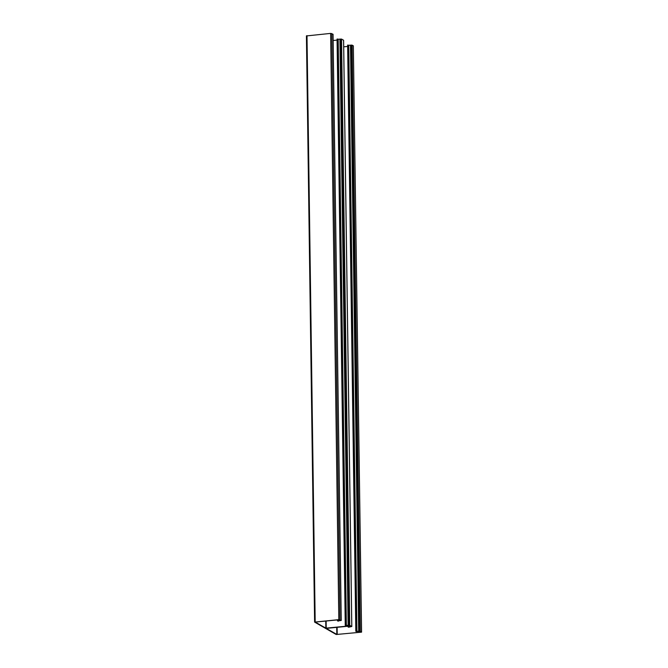 <?xml version="1.0" encoding="UTF-8"?>
<svg xmlns="http://www.w3.org/2000/svg" width="668" height="668" viewBox="0 0 668 668"><rect width="100%" height="100%" fill="white"/><g stroke="black" fill="none" stroke-linecap="round" stroke-linejoin="round"><path stroke-width="1" d="M333.023 34.293L330.635 33.4L306.478 35.93M338.509 620.814L341.248 620.489L338.818 619.637L314.603 622.1L336.204 634.5L361.58 632.145L353.339 45.967M339.928 39.095L348.111 625.34L349.731 625.323L351.769 626.492L343.586 40.247L341.548 39.086L337.691 39.228L345.882 625.465L337.49 39.02L345.865 625.373M348.111 625.34L345.882 625.465M337.49 39.02L337.064 39.061L345.256 625.298L350.057 625.858L325.842 628.154L315.263 622.083L339.085 619.754L340.622 620.447L339.845 620.589L339.837 619.996M337.081 40.122L333.148 40.497M339.845 620.589L337.49 620.914L338.517 621.156M351.769 626.492L348.654 627.244L348.045 626.96L348.688 626.768L351.201 626.517L350.074 626.041L326.268 628.396L336.822 634.441L360.837 632.212L359.868 631.469L356.236 631.302L360.294 631.369L361.58 632.145M345.256 625.298L345.673 625.256M356.42 631.494L348.253 45.274L352.103 45.132L353.397 45.9M343.711 46.827L347.644 46.451M355.81 631.343L347.627 45.098L348.253 45.207L356.42 631.419L348.253 45.207M350.408 626.634L350.399 626.058M348.053 45.065L356.236 631.302M358.674 631.385L350.491 45.14M338.818 619.637L330.635 33.4M339.979 619.737L331.796 33.5M315.187 621.908L307.004 35.663M349.731 625.323L341.548 39.086M348.955 625.256L340.772 39.02M346.366 625.549L338.183 39.303M345.957 625.515L337.774 39.27M345.832 625.348L337.641 39.103M326.226 628.187L326.126 620.998M325.842 628.154L325.742 621.031M338.125 620.722L338.117 619.846M341.214 620.447L333.023 34.202M361.522 632.07L353.339 45.833M348.688 626.768L348.679 626.175M336.822 634.441L336.722 627.319M337.215 634.475L337.115 627.285M356.386 631.394L348.203 45.148M356.52 631.561L348.337 45.315M356.929 631.586L348.746 45.349M359.518 631.302L351.335 45.065M360.294 631.369L352.103 45.132M314.603 622.1L306.42 35.855M345.874 625.398L337.691 39.161M337.49 620.914L337.474 619.912M341.248 620.489L333.065 34.252M351.811 626.534L343.619 40.297M348.045 626.96L348.036 626.242"/></g></svg>
